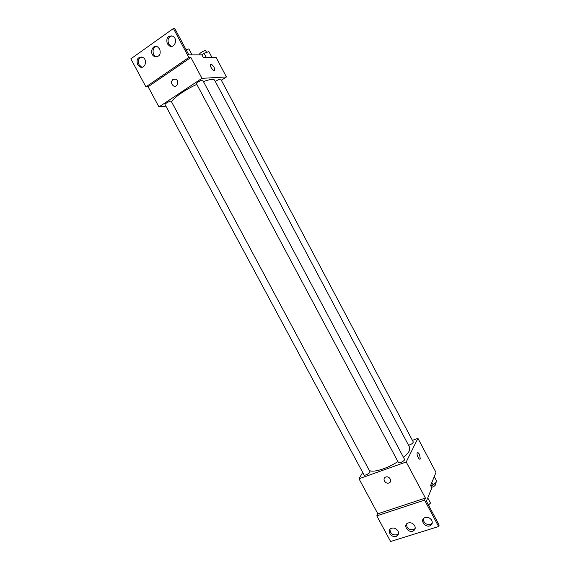 <?xml version="1.0" encoding="UTF-8"?>
<svg xmlns="http://www.w3.org/2000/svg" width="570" height="570" viewBox="0 0 570 570"><rect width="100%" height="100%" fill="white"/><g stroke="black" fill="none" stroke-linecap="round" stroke-linejoin="round"><path stroke-width="0.85" d="M412.416 440.361L417.924 438.337L435.986 472.416L430.592 485.498L431.832 487.827L426.41 501.144L439.157 525.084L438.636 526.53L424.572 500.118L425.412 498.066L377.839 513.798L376.799 515.864L424.572 500.118M438.636 526.53L390.6 541.5L376.799 515.864M417.924 438.337L406.203 461.978L359 478.779L377.839 513.798M359 478.779L362.705 472.466M364.031 474.924C364.522 476.192 370.749 472.779 369.959 471.675L171.228 101.239C170.957 100.356 164.445 103.783 165.022 104.502L364.031 474.924M398.444 462.576C398.957 463.895 405.363 460.51 404.543 459.349L202.749 80.285C202.471 79.365 195.845 82.928 196.443 83.676L398.444 462.576M408.533 445.255C411.369 444.386 412.958 443.303 413.286 442.007L220.775 79.159C219.642 79.009 217.833 79.821 215.353 81.581M403.517 457.425C406.389 454.995 408.32 452.808 409.31 450.863L409.673 447.4L214.591 80.142C213.643 78.767 209.931 79.251 203.44 81.581M369.253 470.371C372.801 473.029 387.066 468.732 397.896 461.55M385.762 477.033C389.431 475.565 392.801 481.678 389.018 482.94C385.327 484.514 381.857 478.28 385.74 477.04L385.762 477.033C389.431 475.565 392.801 481.678 389.018 482.94L389.018 482.94C385.327 484.507 381.857 478.28 385.74 477.04M406.203 461.978L425.412 498.066M419.47 454.397L420.304 458.8C419.463 460.817 416.243 454.703 417.233 452.965C417.753 452.259 418.501 452.737 419.47 454.397C418.501 452.737 417.753 452.259 417.233 452.972C416.243 454.703 419.463 460.817 420.304 458.8L419.47 454.397M397.988 530.991C396.157 528.34 393.856 527.485 391.098 528.44C386.104 530.706 392.075 538.842 396.727 536.114C398.565 534.924 398.986 533.214 397.988 530.991M431.725 520.317C429.83 517.581 427.436 516.726 424.55 517.767C419.399 520.211 425.64 528.44 430.435 525.526C432.295 524.279 432.73 522.548 431.725 520.317M414.689 525.711C412.822 523.011 410.478 522.163 407.657 523.153C402.584 525.504 408.683 533.691 413.407 530.87C415.259 529.658 415.687 527.934 414.689 525.711M389.93 529.373C390.407 533.805 392.88 535.572 397.361 534.667L398.48 533.727M423.232 518.921C423.845 523.41 426.424 525.134 430.977 524.087L432.238 522.925M406.417 524.193C406.959 528.661 409.481 530.399 413.998 529.43L415.188 528.383M171.698 102.115C172.126 98.831 184.573 89.96 196.807 84.36M221.36 80.256L226.425 76.943L201.987 78.339L158.966 106.946L165.906 106.141M172.952 79.387L175.71 79.18C179.614 80.805 177.47 87.923 173.665 86.013C171.085 83.997 170.843 81.788 172.952 79.387C170.843 81.788 171.085 83.997 173.672 86.013C177.47 87.923 179.614 80.805 175.71 79.18L172.952 79.387M226.425 76.943L216.03 57.328L203.212 57.399L201.865 54.863L188.805 54.848L174.826 28.585L173.423 28.5L188.855 57.477L190.872 57.463L148.1 86.74L158.966 106.946M190.872 57.463L201.987 78.339M173.423 28.5L130.844 58.838L145.934 86.882L148.1 86.74M214.79 70.096L214.113 67.367L214.79 70.096C214.284 72.297 209.66 66.676 210.387 64.724C211.185 63.812 212.432 64.688 214.113 67.367C212.425 64.688 211.185 63.812 210.387 64.724M159.728 49.049L157.569 46.868C152.233 43.926 149.005 54.129 154.484 56.515C159.322 57.114 161.075 54.627 159.728 49.049M167.274 43.726L169.404 45.892C174.669 48.913 178.26 38.86 172.824 36.216C167.794 35.454 165.948 37.962 167.274 43.726M137.562 64.674L139.857 66.911C145.086 69.583 148.001 59.608 142.635 57.313C137.883 56.765 136.194 59.223 137.562 64.674M188.855 57.477L145.934 86.882M156.558 46.512C152.268 47.018 151.791 54.77 155.916 56.508L156.957 56.85M171.77 35.817C168.292 37.071 167.259 39.722 168.684 43.762L170.808 45.921L171.898 46.312M141.674 56.993C138.517 58.325 137.641 60.876 139.037 64.645L141.324 66.875L142.308 67.182M211.94 57.349L208.905 51.621L204.017 53.267L201.68 54.863M204.017 53.267L206.197 57.378M200.113 54.855L199.714 54.1C199.08 53.259 205.407 49.818 205.742 50.816L206.582 52.404M192.012 54.855L188.827 48.863L186.098 49.761M185.093 47.866L186.44 49.647M434.262 476.598L436.905 481.586L433.2 484.999L430.763 485.818M431.846 482.455L433.2 484.999M431.597 487.393C434.247 486.459 435.594 485.384 435.658 484.165L435.145 483.21M427.742 497.881L430.507 503.082L428.462 504.999M429.174 506.338L428.718 504.756M413.998 529.43L413.407 530.87M430.977 524.087L430.435 525.526M397.361 534.667L396.727 536.114M141.324 66.875L139.857 66.911M170.808 45.921L169.404 45.892M155.916 56.508L154.484 56.515"/></g></svg>
